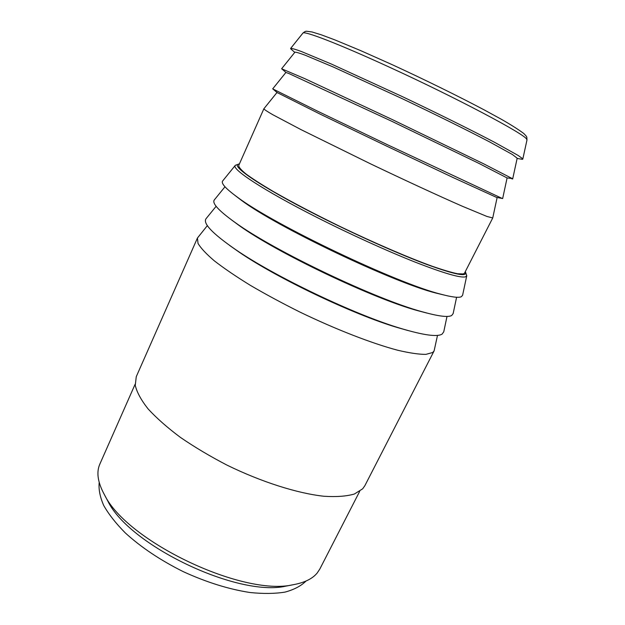 <?xml version="1.0" encoding="UTF-8"?>
<svg xmlns="http://www.w3.org/2000/svg" width="625" height="625" viewBox="0 0 625 625"><rect width="100%" height="100%" fill="white"/><g stroke="black" fill="none" stroke-linecap="round" stroke-linejoin="round"><path stroke-width="0.94" d="M511.781 178.789L512.672 178.977L517.18 158.219L512.422 154.523L489.625 141.922C467.781 130.492 435.266 114.391 401.602 98.391L333.648 67.164L305.07 55.156C299.242 53 295.852 52.016 294.906 52.203L281.617 68.758L282.32 69.336M520.172 158.961L522.398 159.359L522.414 158.516L518.039 155.391L494.477 142.258C471.781 130.328 437.781 113.461 402.492 96.68L331.234 63.977L301.281 51.469C295.172 49.234 291.625 48.227 290.625 48.445L292.445 50.336M497.086 197.469L502.656 198.555L507.094 177.938L512.172 178.539L483.844 163.906L392.438 119.641L304.789 78.641L281.609 68.766M507.094 177.938L479.156 163.508L391.938 121.352L288.773 73.469L285.891 72.469L272.695 88.867L317.57 111.172L387.055 144.547L502.07 198.391M496.5 197.367L452.875 177.445L386.383 145.977L320.164 114.141L277.047 92.516M497.125 197.539L492.734 217.961L486.906 216.438L462.242 206.203C439.023 196.023 405.016 180.32 370.273 163.711L301.008 129.625L272.812 114.727C267.305 111.555 264.32 109.578 263.859 108.789L276.969 92.523M492.734 217.961L464.492 273.188L463.406 273.938L457.68 273.766C451.539 272.508 443.008 269.992 432.094 266.211C408.477 257.656 374.555 243.07 340.375 226.633C314.422 213.969 291.953 202.188 272.969 191.297C261.672 184.602 252.773 178.898 246.281 174.188C241.266 170.125 238.742 167.234 238.711 165.5L263.859 108.789M466.734 275.812L462.609 295.25L461.312 296.734C458.633 297.977 451.813 297.133 440.859 294.188C396.984 283.438 273.234 224.414 237.266 197.078C225.531 188.508 220.695 183.102 222.758 180.844L235.266 165.406M443.875 294.984L436.055 293.086C393.672 282.68 275.906 226.508 241.148 200.117L234.75 195.234M456.602 297.25L453.141 313.617L451.672 315.5C448.086 317.523 438.258 316.273 422.18 311.758C375.883 299.328 274.164 250.813 235.359 222.656C218.531 210.641 211.562 203.008 214.445 199.758L224.984 186.773M427.023 313.094L417.75 310.672C373.188 298.688 276.359 252.5 239 225.406L231.281 219.727M447 316.422L443.766 331.781L442.125 334.094C437.391 337.117 423.672 335.25 400.977 328.477C355.18 314.93 275.07 276.719 235.719 249.656C212.195 233.422 202.367 223.023 206.219 218.477L216.125 206.305M408.211 330.594L397.047 327.43C353.078 314.422 276.781 278.031 239.008 252.047L229.523 245.359M437.5 335.383L434.109 350.891L432.656 352.516L425.875 354.375C418.93 354.406 409.508 353.023 397.617 350.219C371.992 343.438 335.82 329.422 299.914 312.062C282.18 303.211 265.633 294.289 250.281 285.297C236.016 276.5 224.047 268.367 214.391 260.883C206.25 253.945 200.789 248.117 198.016 243.391L197.445 238.008L207.367 225.609M434.109 350.891L364.852 485.711L362.648 488.828L354.352 494.031C346.508 496.305 336.375 497.047 323.945 496.258C297.438 493.367 261.609 482.047 227.156 465.203C210.227 456.422 194.641 447.148 180.391 437.375C167.281 427.562 156.516 418.078 148.086 408.906C141.172 400.133 136.898 392.297 135.258 385.391L136.266 376.68L197.445 238.008M359.688 491.352L319.844 569L317.18 573.023C312.383 578.836 304.367 582.734 293.133 584.727C243.008 596.703 126.688 541.219 104.445 494.727C97.734 482.461 96.203 472.242 99.859 464.07L135.125 384.234M289.273 585.469L285.992 586.109C238.18 597.414 129.164 545.414 107.867 501.148L106.289 498.195M305.992 581.055L305.914 581.148C301 586.008 294.047 589.656 285.062 592.094C274.969 593.742 263.289 593.875 250.023 592.516C228.789 589.242 206.57 582.305 183.375 571.703C160.547 560.328 141.203 547.414 125.336 532.961C115.961 523.508 108.758 514.352 103.719 505.484C99.992 496.977 98.492 489.289 99.203 482.422M465.195 271.812C468.117 277.297 455.195 274.797 426.422 264.328C397.844 253.633 355.211 234.578 317.859 215.641C260.406 186.602 228.711 164.68 239.336 164.086M465.328 271.547L466.758 275.695L465.578 276.805C460.602 278.172 443.758 273.258 415.047 262.078C386.836 250.906 349.484 233.922 316.484 217.188C263.109 190.172 230.656 168.594 235.336 165.312L239.461 163.812M522.797 159.141L526.961 140.07L526.648 139.195C525.062 134.297 456.664 97.945 389.344 67.148C338.359 43.688 303.367 30.32 302.852 33.172L290.648 48.414M294.781 52.359L290.734 48.859M285.93 72.445L281.633 68.75M277.5 92.906L273.195 89.227M436.055 293.086L440.859 294.188M241.148 200.117L237.266 197.078M417.75 310.672L422.18 311.758M239 225.406L235.359 222.656M397.047 327.43L400.977 328.477M239.008 252.047L235.719 249.656M285.992 586.109L293.133 584.727M107.867 501.148L104.445 494.727M526.977 140C526.766 136.141 527.211 137.18 523.805 133.531C518.492 129.539 510.906 124.727 501.039 119.102L484.141 109.867C458.437 96.242 424.125 79.367 391.836 64.516L360.312 50.461L334.648 39.805L321.086 34.742L311.969 31.953L306.742 31.266C305.82 31.062 304.539 31.68 302.898 33.117M517.133 158.414L522.398 159.359"/></g></svg>
